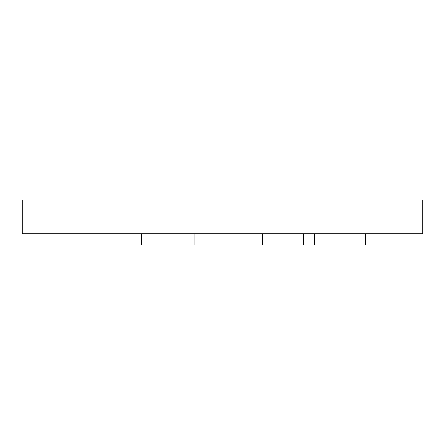 <?xml version="1.0" encoding="UTF-8"?>
<svg xmlns="http://www.w3.org/2000/svg" width="445" height="445" viewBox="0 0 445 445"><rect width="100%" height="100%" fill="white"/><g stroke="black" fill="none" stroke-linecap="round" stroke-linejoin="round"><path stroke-width="0.67" d="M98.974 244.939L136.075 244.939L80.005 244.939L80.005 233.72M314.637 233.72L314.637 244.939L303.607 244.939L303.607 233.72M355.7 244.939L317.685 244.939M422.75 200.061L22.25 200.061L22.25 233.72L422.75 233.72L422.75 200.061M206.052 233.72L206.052 244.939L184.058 244.939L184.058 233.72M141.454 233.72L141.454 244.939M262.322 233.72L262.322 244.939M365.301 233.72L365.301 244.939M88.06 233.72L88.06 244.939M194.07 233.72L194.07 244.939"/></g></svg>
